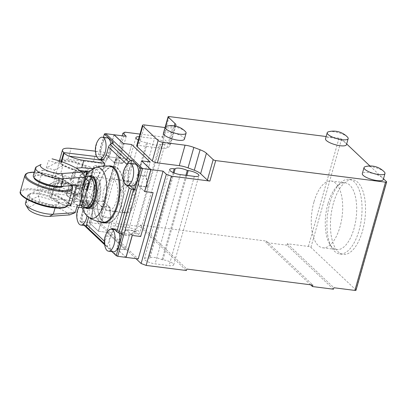 <?xml version="1.0" encoding="UTF-8"?>
<svg xmlns="http://www.w3.org/2000/svg" width="407" height="407" viewBox="0 0 407 407"><rect width="100%" height="100%" fill="white"/><g stroke="black" fill="none" stroke-linecap="round" stroke-linejoin="round"><path stroke-width="0.31" stroke-dasharray="2.04 1.53" d="M184.386 139.189A10.892 3.058 15.8 0 0 169.688 132.229A10.892 3.058 15.8 0 0 163.426 133.257M185.439 131.614A10.892 3.058 15.8 0 0 171.393 126.195A10.892 3.058 15.8 0 0 166.499 126.251M369.927 165.97L382.432 177.808A10.892 3.058 15.8 0 0 368.584 172.588A10.892 3.058 15.8 0 0 362.322 173.616M384.335 171.973A10.892 3.058 15.8 0 0 370.294 166.555A10.892 3.058 15.8 0 0 365.394 166.611M326.144 136.523L339.031 138.161A1.979 0.555 -164.2 0 1 340.496 138.533A1.979 0.555 -164.2 0 1 341.549 139.108L345.614 142.959A10.892 3.058 15.8 0 0 331.771 137.739A10.892 3.058 15.8 0 0 325.508 138.767M347.522 137.123A10.892 3.058 15.8 0 0 333.475 131.705A10.892 3.058 15.8 0 0 328.581 131.761M327.94 203.841A33.659 15.268 -82.8 0 0 329.619 243.946A33.659 15.268 -82.8 0 0 336.737 249.572A33.659 15.268 -82.8 0 0 354.019 228.525A33.659 15.268 -82.8 0 0 345.222 182.789A33.659 15.268 -82.8 0 0 336.925 186.457A33.659 15.268 -82.8 0 0 327.94 203.841M313.934 202.06A33.659 15.268 -82.8 0 0 322.731 247.797A33.659 15.268 -82.8 0 0 340.013 226.745A33.659 15.268 -82.8 0 0 331.217 181.008A33.659 15.268 -82.8 0 0 313.934 202.06M329.909 202.834A37.622 17.063 -82.8 0 0 331.781 247.66A37.622 17.063 -82.8 0 0 339.738 253.948A37.622 17.063 -82.8 0 0 359.055 230.423A37.622 17.063 -82.8 0 0 349.221 179.304A37.622 17.063 -82.8 0 0 339.947 183.404A37.622 17.063 -82.8 0 0 329.909 202.834M333.409 203.276A37.622 17.063 -82.8 0 0 343.238 254.39A37.622 17.063 -82.8 0 0 362.556 230.866A37.622 17.063 -82.8 0 0 352.721 179.752A37.622 17.063 -82.8 0 0 333.409 203.276M149.898 258.155L148.962 258.033A7.921 2.223 15.8 0 0 144.409 258.781A7.921 2.223 15.8 0 0 155.098 263.843L169.103 265.623A7.921 2.223 15.8 0 0 173.657 264.876A7.921 2.223 15.8 0 0 162.968 259.814L162.027 259.697A7.921 2.223 15.8 0 0 154.431 257.473A7.921 2.223 15.8 0 0 149.898 258.155L174.013 172.934M175.437 126.022A11.879 3.332 -164.2 0 1 175.178 126.175L172.731 127.427A11.879 3.332 -164.2 0 1 170.324 127.94A11.879 3.332 -164.2 0 1 166.651 127.762L160.857 148.24L138.95 145.457A3.958 1.109 15.8 0 0 136.925 145.569A3.958 1.109 15.8 0 0 136.671 145.833M139.998 134.086L163.426 137.062A1.979 0.555 15.8 0 0 162.413 137.118A1.979 0.555 15.8 0 0 162.291 137.251A1.979 0.555 15.8 0 0 162.444 137.566L169.205 143.966L174.338 125.824M160.857 148.24A11.879 3.332 15.8 0 0 164.525 148.423A11.879 3.332 15.8 0 0 166.936 147.909L169.383 146.657A11.879 3.332 15.8 0 0 170.131 145.869A11.879 3.332 15.8 0 0 170.167 145.533A11.879 3.332 15.8 0 0 169.205 143.966M356.018 290.232A1.979 0.555 15.8 0 0 355.86 289.911L310.917 247.37A1.979 0.555 15.8 0 0 309.859 246.79A1.979 0.555 15.8 0 0 308.399 246.418L287.393 243.747L286.976 245.212L333.455 289.209M125.967 257.372L116.763 248.657L125.27 249.74L106.863 232.311L98.357 231.232L89.153 222.517L95.36 200.575L103.871 201.658L116.29 157.768L107.779 156.685L113.991 134.742M126.246 136.299L101.404 224.079L89.153 222.517M101.404 224.079L138.222 258.928M310.602 284.788L265.969 242.541L266.387 241.081L140.339 225.066L139.927 226.526L186.406 270.523M286.976 245.212L265.969 242.541M121.347 231.898L122.288 232.015A7.921 2.223 15.8 0 0 134.417 233.557L135.353 233.679A7.921 2.223 15.8 0 0 139.906 232.931A7.921 2.223 15.8 0 0 129.217 227.869L115.212 226.089A7.921 2.223 15.8 0 0 110.658 226.836A7.921 2.223 15.8 0 0 121.347 231.898L146.601 142.659A7.921 2.223 -164.2 0 1 138.299 140.079M139.927 226.526L99.659 221.408L97.695 222.415L135.958 258.638M124.913 132.168L99.659 221.408M346.464 144.699A10.892 3.058 15.8 0 0 345.614 142.959L346.678 143.961M383.282 179.548A10.892 3.058 15.8 0 0 382.432 177.808L383.491 178.81M266.387 241.081L312.861 285.078M140.339 225.066L186.818 269.063M287.393 243.747L333.872 287.749M139.245 136.737A7.921 2.223 -164.2 0 1 140.466 136.849L154.472 138.629A7.921 2.223 -164.2 0 1 165.161 143.691A7.921 2.223 -164.2 0 1 160.607 144.439L159.666 144.317A7.921 2.223 -164.2 0 1 147.538 142.776L146.601 142.659M98.357 231.232L102.299 217.287A40.196 18.229 97.2 0 1 101.211 206.11L95.36 200.575M107.779 156.685L113.629 162.225A40.196 18.229 97.2 0 1 119.246 157.402L123.194 143.457M101.211 206.11L109.717 207.194A40.196 18.229 -82.8 0 0 110.811 218.366L102.299 217.287M110.811 218.366L106.863 232.311L125.27 249.74L129.217 235.79A40.196 18.229 -82.8 0 0 134.834 230.967L126.328 229.889A40.196 18.229 97.2 0 1 120.711 234.712L129.217 235.79M119.246 157.402L127.757 158.481A40.196 18.229 -82.8 0 0 122.136 163.304L113.629 162.225M127.564 159.168A39.601 17.964 -82.8 0 0 122.426 163.578L114.021 162.51A39.601 17.964 97.2 0 1 119.159 158.099L127.564 159.168L131.7 144.536L127.757 158.481M146.164 175.905L137.652 174.827A40.196 18.229 97.2 0 1 138.746 185.999L147.253 187.083A40.196 18.229 -82.8 0 0 146.164 175.905L150.107 161.961L145.971 176.592L137.566 175.524A39.601 17.964 97.2 0 1 138.563 185.74L146.968 186.808A39.601 17.964 -82.8 0 0 145.971 176.592M141.6 160.882L137.652 174.827M122.136 163.304L116.29 157.768L103.871 201.658L109.717 207.194M132.178 235.424L126.328 229.889M134.834 230.967L140.685 236.508L134.549 230.698L126.145 229.629L132.28 235.439M97.695 222.415L122.207 135.785M166.651 127.762L165.038 127.554L162.291 137.251M147.538 142.776L122.288 232.015M134.417 233.557L159.666 144.317M185.907 175.31L162.027 259.697M146.968 186.808L147.253 187.083M120.711 234.712L116.763 248.657M138.746 185.999L144.597 191.539M99.313 184.442A28.317 12.841 97.2 0 1 113.848 166.733A28.317 12.841 97.2 0 1 121.245 205.204A28.317 12.841 97.2 0 1 106.71 222.914A28.317 12.841 97.2 0 1 99.313 184.442M83.939 187.393A12.871 5.835 97.2 0 1 90.547 179.345A12.871 5.835 97.2 0 1 93.91 196.83A12.871 5.835 97.2 0 1 87.302 204.879A12.871 5.835 97.2 0 1 83.939 187.393M88.141 187.922A12.871 5.835 97.2 0 1 94.75 179.874A12.871 5.835 97.2 0 1 98.112 197.364A12.871 5.835 97.2 0 1 91.504 205.413A12.871 5.835 97.2 0 1 88.141 187.922M81.512 204.95A15.842 7.184 97.2 0 1 80.703 186.035A15.842 7.184 97.2 0 1 85.099 177.691M120.599 191.107A15.842 7.184 97.2 0 1 128.734 181.201A15.842 7.184 97.2 0 1 132.875 202.722A15.842 7.184 97.2 0 1 124.74 212.627A15.842 7.184 97.2 0 1 120.599 191.107M80.337 170.909A13.858 3.892 -164.2 0 1 61.406 162.027A13.858 3.892 -164.2 0 1 62.281 161.106A13.858 3.892 -164.2 0 1 77.737 162.647A13.858 3.892 -164.2 0 1 88.08 169.577A13.858 3.892 -164.2 0 1 87.205 170.497A13.858 3.892 -164.2 0 1 84.498 171.088M85.251 177.147A37.622 10.557 15.8 0 0 70.599 168.066A37.622 10.557 15.8 0 0 48.362 160.699L46.342 167.832L59.529 161.08A16.631 4.67 -164.2 0 1 67.033 160.5A16.631 4.67 -164.2 0 1 78.19 162.968L90.329 166.982L92.247 168.63L86.442 168.005A13.858 3.892 15.8 0 0 73.86 162.53A13.858 3.892 15.8 0 0 62.022 162.022A13.858 3.892 15.8 0 0 61.147 162.942A13.858 3.892 15.8 0 0 62.866 165.705L60.74 173.199A13.858 3.892 15.8 0 0 73.306 178.48L71.301 179.502A13.858 3.892 15.8 0 0 70.426 180.423A13.858 3.892 15.8 0 0 76.501 185.699A5.942 1.669 -164.2 0 1 79.106 187.963A5.942 1.669 -164.2 0 1 77.63 188.604L77.305 188.629A37.622 10.557 15.8 0 0 66.463 182.692A37.622 10.557 15.8 0 0 52.345 177.498L60.74 173.199M81.649 171.978A13.858 3.892 15.8 0 1 75.427 170.981L73.306 178.48M77.228 205.494A37.622 10.557 15.8 0 0 73.428 202.345L75.549 194.846A37.622 10.557 15.8 0 0 64.703 188.909A37.622 10.557 15.8 0 0 50.585 183.72L58.984 179.421L56.863 186.915A13.858 3.892 -164.2 0 1 55.143 184.152A13.858 3.892 -164.2 0 1 56.018 183.231A13.858 3.892 -164.2 0 1 67.862 183.74A13.858 3.892 -164.2 0 1 80.438 189.219L86.243 189.845L84.325 188.192L72.187 184.183A16.631 4.67 15.8 0 0 61.03 181.715A16.631 4.67 15.8 0 0 53.526 182.295L40.339 189.046L38.324 196.179A37.622 10.557 -164.2 0 1 60.562 203.541A37.622 10.557 -164.2 0 1 75.214 212.627M55.759 184.147A13.858 3.892 15.8 0 0 54.884 185.068A13.858 3.892 15.8 0 0 65.227 191.992A13.858 3.892 15.8 0 0 80.683 193.539A13.858 3.892 15.8 0 0 81.558 192.618A13.858 3.892 15.8 0 0 71.22 185.689A13.858 3.892 15.8 0 0 55.759 184.147M82.845 203.836A13.858 3.892 15.8 0 0 82.774 202.976A13.858 3.892 15.8 0 0 76.77 198.555A5.942 1.669 -164.2 0 1 74.425 197.029A5.942 1.669 -164.2 0 1 74.166 196.296A5.942 1.669 -164.2 0 1 74.542 195.899L80.942 192.623A13.858 3.892 -164.2 0 1 69.424 192.19L71.546 184.697L69.541 185.719A13.858 3.892 15.8 0 0 68.666 186.64A13.858 3.892 15.8 0 0 69.271 188.355A13.858 3.892 15.8 0 0 74.74 191.916A5.942 1.669 -164.2 0 1 77.315 193.813A5.942 1.669 -164.2 0 1 77.345 194.18A5.942 1.669 -164.2 0 1 75.87 194.821L75.549 194.846M58.984 179.421A13.858 3.892 15.8 0 0 71.546 184.697M46.342 167.832A37.622 10.557 -164.2 0 1 54.467 170.004L52.345 177.498M69.689 214.896A33.659 9.447 15.8 0 0 57.514 207.656A33.659 9.447 15.8 0 0 39.947 201.638L28.994 207.244A12.673 3.556 15.8 0 0 28.444 209.239M25.417 203.352A16.631 4.67 -164.2 0 1 26.47 202.243L38.324 196.179L39.947 201.638M73.428 202.345L73.748 202.32A5.942 1.669 15.8 0 0 75.224 201.679A5.942 1.669 15.8 0 0 75.193 201.307A5.942 1.669 15.8 0 0 72.619 199.415A13.858 3.892 -164.2 0 1 67.15 195.853A13.858 3.892 -164.2 0 1 66.545 194.139A13.858 3.892 -164.2 0 1 67.42 193.218L69.424 192.19M56.863 186.915L48.464 191.214A37.622 10.557 15.8 0 0 40.339 189.046M48.464 191.214L50.585 183.72M82.789 173.535L80.545 174.689A5.942 1.669 15.8 0 0 80.169 175.081A5.942 1.669 15.8 0 0 80.428 175.819A5.942 1.669 15.8 0 0 82.774 177.345A13.858 3.892 -164.2 0 1 84.895 178.403M67.659 205.647L55.479 206.532A16.631 4.67 -164.2 0 1 35.134 202.116A16.631 4.67 -164.2 0 1 27.595 195.67A16.631 4.67 -164.2 0 1 28.643 194.566L36.951 190.313L42.638 170.197L34.336 174.45A16.631 4.67 15.8 0 0 33.282 175.554M90.329 166.982L84.325 188.192M92.247 168.63L86.243 189.845M80.438 189.219L86.442 168.005M75.427 170.981L73.423 172.003A13.858 3.892 15.8 0 0 72.548 172.924A13.858 3.892 15.8 0 0 78.622 178.205A5.942 1.669 -164.2 0 1 81.227 180.464A5.942 1.669 -164.2 0 1 79.752 181.11L79.426 181.13A37.622 10.557 -164.2 0 1 83.231 184.279M54.467 170.004L62.866 165.705M79.426 181.13L77.305 188.629M68.554 202.905A28.907 8.115 15.8 0 0 36.951 190.313M42.638 170.197A28.907 8.115 -164.2 0 1 76.521 185.302M37.77 193.986A15.446 4.335 15.8 0 0 28.892 195.446A15.446 4.335 15.8 0 0 49.735 205.311A15.446 4.335 15.8 0 0 58.613 203.856A15.446 4.335 15.8 0 0 37.77 193.986M49.939 204.584A15.446 4.335 -164.2 0 1 29.095 194.714A15.446 4.335 -164.2 0 1 37.978 193.254A15.446 4.335 -164.2 0 1 58.822 203.124A15.446 4.335 -164.2 0 1 49.939 204.584M63.324 186.258A15.446 4.335 15.8 0 0 63.787 185.567A15.446 4.335 15.8 0 0 42.944 175.702A15.446 4.335 15.8 0 0 34.066 177.157A15.446 4.335 15.8 0 0 34.025 177.63M35.999 179.355A15.446 4.335 -164.2 0 1 34.274 176.429A15.446 4.335 -164.2 0 1 43.152 174.969A15.446 4.335 -164.2 0 1 63.996 184.839A15.446 4.335 -164.2 0 1 60.989 186.426M96.693 156.441A11.091 5.032 97.2 0 1 96.591 144.149A11.091 5.032 97.2 0 1 98.881 139.204M110.836 144.109A11.091 5.032 97.2 0 1 110.083 152.905A11.091 5.032 97.2 0 1 104.39 159.839A11.091 5.032 97.2 0 1 101.496 144.775A11.091 5.032 97.2 0 1 107.189 137.841M134.798 163.975A11.091 5.032 -82.8 0 0 129.105 170.909A11.091 5.032 -82.8 0 0 132 185.974M126.491 165.344A11.091 5.032 -82.8 0 0 124.201 170.289A11.091 5.032 -82.8 0 0 124.303 182.575M105.672 248.407A11.091 5.032 97.2 0 1 105.576 236.121A11.091 5.032 97.2 0 1 107.865 231.176M113.375 251.811A11.091 5.032 97.2 0 1 110.475 236.742A11.091 5.032 97.2 0 1 116.168 229.807A11.091 5.032 97.2 0 1 119.098 232.921M86.477 225.651A11.091 5.032 -82.8 0 0 91.453 218.737A11.091 5.032 -82.8 0 0 88.558 203.673A11.091 5.032 -82.8 0 0 82.865 210.607A11.091 5.032 -82.8 0 0 85.76 225.671M87.052 215.944A11.091 5.032 -82.8 0 0 83.654 203.047A11.091 5.032 -82.8 0 0 80.25 205.036A11.091 5.032 -82.8 0 0 77.961 209.981A11.091 5.032 -82.8 0 0 78.063 222.273M122.273 191.254A16.041 7.275 -82.8 0 0 126.465 213.049A16.041 7.275 -82.8 0 0 134.697 203.017A16.041 7.275 -82.8 0 0 130.51 181.227A16.041 7.275 -82.8 0 0 122.273 191.254M104.07 188.945A16.041 7.275 -82.8 0 0 108.257 210.734A16.041 7.275 -82.8 0 0 116.494 200.707A16.041 7.275 -82.8 0 0 112.301 178.912A16.041 7.275 -82.8 0 0 104.07 188.945M100.982 222.146A28.709 13.024 97.2 0 1 93.407 202.722L72.924 198.85C69.943 198.158 67.643 196.332 66.041 193.371L93.473 196.856A28.709 13.024 97.2 0 1 95.655 183.852A28.709 13.024 97.2 0 1 100.203 173.082L88.98 171.657M111.711 166.463A28.709 13.024 -82.8 0 0 99.16 184.295A28.709 13.024 -82.8 0 0 104.574 222.639M104.945 222.822A28.709 13.024 -82.8 0 0 106.659 223.306A28.709 13.024 -82.8 0 0 121.403 205.352A28.709 13.024 -82.8 0 0 113.899 166.341A28.709 13.024 -82.8 0 0 112.113 166.382M66.041 193.371A15.842 4.446 -164.2 0 1 62.515 192.16A15.842 4.446 -164.2 0 1 54.324 187.627L53.902 187.23A15.842 4.446 -164.2 0 1 52.666 184.697A15.842 4.446 -164.2 0 1 53.571 183.694A15.842 4.446 -164.2 0 1 61.289 183.14L86.589 186.035L83.486 197.008L58.181 194.114A15.842 4.446 15.8 0 0 50.468 194.668A15.842 4.446 15.8 0 0 49.562 195.67A15.842 4.446 15.8 0 0 50.707 198.112L50.824 198.107A11.879 5.388 97.2 0 1 51.196 198.128A11.879 5.388 97.2 0 1 51.348 198.148C52.706 198.494 54.385 199.73 56.385 201.847A15.842 4.446 15.8 0 0 59.412 203.134A15.842 4.446 15.8 0 0 70.869 206.12L76.816 206.954M100.203 173.082L93.905 167.119A3.958 1.109 -164.2 0 1 93.585 166.6A3.958 1.109 -164.2 0 1 93.595 166.488A3.958 1.109 -164.2 0 1 93.844 166.224L94.658 165.807A3.958 1.109 -164.2 0 1 95.462 165.639A3.958 1.109 -164.2 0 1 96.688 165.695L104.34 166.667L107.443 155.698L103.775 152.223L95.416 151.175M110.007 207.463A39.601 17.964 -82.8 0 0 111.004 217.684L102.6 216.616A39.601 17.964 97.2 0 1 101.602 206.395L110.007 207.463L103.871 201.658L95.467 200.59L89.255 222.532L79.757 221.133L85.541 200.386A3.958 1.109 -164.2 0 1 85.633 200.381A3.958 1.109 -164.2 0 1 86.854 200.442L94.505 201.414L97.614 190.44L89.957 189.469A3.958 1.109 15.8 0 0 88.736 189.408A3.958 1.109 15.8 0 0 87.932 189.581L87.118 189.998A3.958 1.109 15.8 0 0 86.869 190.262A3.958 1.109 15.8 0 0 86.859 190.374A3.958 1.109 15.8 0 0 87.179 190.893L93.473 196.856M107.443 155.698L99.791 154.726A3.958 1.109 15.8 0 0 98.57 154.665A3.958 1.109 15.8 0 0 98.479 154.67L101.104 157.158L96.759 156.603M101.104 157.158A11.879 5.388 -82.8 0 0 102.472 159.595M102.625 159.753A11.879 5.388 -82.8 0 0 104.289 160.623A11.879 5.388 -82.8 0 0 106.848 159.676A11.879 5.388 -82.8 0 0 110.389 153.195L106.888 152.752M98.479 154.67L103.378 137.352M111.945 251.628L107.158 247.095A3.958 3.348 -46.6 0 1 106.827 246.825A3.958 3.348 -46.6 0 1 106.344 246.225L105.321 244.526A3.958 3.348 -46.6 0 1 104.899 243.238A3.958 3.348 -46.6 0 1 105.026 241.809L106.67 236.009A11.879 5.388 97.2 0 1 110.643 229.192M88.421 229.4A3.958 3.348 133.4 0 0 88.751 229.67L88.136 229.085M84.33 225.488L79.686 221.087M122.426 163.578L116.29 157.768L107.886 156.7L114.021 162.51M126.145 229.629A39.601 17.964 97.2 0 1 121.006 234.04L116.87 248.672L125.27 249.74L129.411 235.109A39.601 17.964 -82.8 0 0 134.549 230.698M111.004 217.684L106.863 232.311L98.458 231.247L102.6 216.616M95.467 200.59L101.602 206.395M144.699 191.549L138.563 185.74M121.006 234.04L129.411 235.109M116.87 248.672L126.073 257.382M137.566 175.524L141.707 160.892M123.301 143.468L119.159 158.099M89.255 222.532L98.458 231.247M88.751 229.67L91.763 219.027L88.263 218.584M93.407 202.722L91.626 209.015L88.344 205.911A11.879 5.388 97.2 0 1 88.609 217.196M50.707 198.112L88.166 202.874A11.879 5.388 97.2 0 1 88.66 202.884A11.879 5.388 97.2 0 1 91.763 219.027M88.344 205.911L56.385 201.847M114.438 229.451A11.879 5.388 97.2 0 1 116.27 229.024A11.879 5.388 97.2 0 1 117.877 229.838L122.339 234.061M107.158 247.095L110.17 236.452A11.879 5.388 97.2 0 1 114.25 229.563M126.496 185.19A11.879 5.388 97.2 0 1 125.295 170.177L126.76 165.003M130.82 163.472L128.8 170.619L125.295 170.177M130.082 185.734A11.879 5.388 97.2 0 1 128.8 170.619M113.4 142.552L110.389 153.195M88.166 202.874L85.541 200.386M103.8 165.99L102.783 169.592A28.709 13.024 97.2 0 1 108.109 166.041M59.391 160.923A15.842 4.446 -164.2 0 1 68.015 159.371L100.671 163.197L103.775 152.223M93.32 162.261L96.423 151.292M92.862 168.676L102.783 169.592M79.762 170.482L72.767 169.597L76.206 168.193M72.767 169.597A15.842 4.446 -164.2 0 1 61.05 163.853L60.628 163.456A15.842 4.446 -164.2 0 1 59.381 160.963M100.671 163.197L104.34 166.667M114.097 134.758L107.886 156.7M86.589 186.035L93.946 186.971L90.837 197.939L83.486 197.008M94.505 201.414L90.837 197.939M93.946 186.971L97.614 190.44M81.97 207.672L91.626 209.015M169.22 116.585L163.426 137.062M175.178 126.175L169.383 146.657M166.936 147.909L172.731 127.427M341.549 139.108L310.917 247.37M355.86 289.911L386.497 181.654M308.399 246.418L339.031 138.161M162.444 137.566L165.522 126.689M144.744 124.974L138.95 145.457M115.212 226.089L140.466 136.849M129.217 227.869L154.472 138.629M160.607 144.439L135.353 233.679M194.353 176.384L169.103 265.623M162.968 259.814L186.844 175.427M180.347 174.603L155.098 263.843M173.148 172.568L148.962 258.033M85.043 207.585A16.601 7.53 97.2 0 1 84.936 207.484A16.601 7.53 97.2 0 1 81.822 191.066A16.601 7.53 97.2 0 1 89.036 176.155M89.057 217.491A25.743 11.676 97.2 0 1 87.943 216.616A25.743 11.676 97.2 0 1 84.702 183.399A25.743 11.676 97.2 0 1 95.401 167.567M102.508 222.38A28.317 12.841 97.2 0 1 95.111 183.908A28.317 12.841 97.2 0 1 109.646 166.198M89.087 206.909A15.446 7.005 97.2 0 1 87.144 186.981A15.446 7.005 97.2 0 1 97.161 178.378A15.446 7.005 97.2 0 1 99.11 198.306A15.446 7.005 97.2 0 1 89.087 206.909M87.342 186.879A15.842 7.184 97.2 0 1 95.472 176.974A15.842 7.184 97.2 0 1 97.614 178.057A15.842 7.184 97.2 0 1 99.613 198.499A15.842 7.184 97.2 0 1 91.478 208.404A15.842 7.184 97.2 0 1 89.337 207.316A15.842 7.184 97.2 0 1 87.342 186.879M86.579 207.779A15.842 7.184 97.2 0 1 84.432 206.695A15.842 7.184 97.2 0 1 82.438 186.258A15.842 7.184 97.2 0 1 90.573 176.353M90.634 205.896A15.446 7.005 97.2 0 1 84.89 206.374A15.446 7.005 97.2 0 1 82.942 186.447A15.446 7.005 97.2 0 1 92.959 177.844A15.446 7.005 97.2 0 1 94.027 179.187M28.643 194.566L26.47 202.243L28.994 207.244M67.42 193.218L69.541 185.719M73.748 202.32L75.87 194.821M82.774 177.345L76.77 198.555M59.529 161.08L53.526 182.295M55.479 206.532L55.072 207.952M78.19 162.968L72.187 184.183M85.643 176.007L80.942 192.623M80.545 174.689L74.542 195.899M72.619 199.415L74.74 191.916M78.622 178.205L76.501 185.699M79.752 181.11L77.63 188.604M73.423 172.003L71.301 179.502M36.508 166.768L34.336 174.45M34.239 172.176A23.957 6.726 -164.2 0 1 39.647 172.578A23.957 6.726 -164.2 0 1 71.479 185.668M72.538 188.833A24.751 6.944 15.8 0 0 39.133 173.021A24.751 6.944 15.8 0 0 24.903 175.356M20.35 191.448A24.751 6.944 -164.2 0 1 34.58 189.113A24.751 6.944 -164.2 0 1 67.979 204.925M34.676 190.135A23.957 6.726 15.8 0 0 22.777 196.23A23.957 6.726 15.8 0 0 53.241 207.702A23.957 6.726 15.8 0 0 65.14 201.613A23.957 6.726 15.8 0 0 34.676 190.135M72.924 198.85L70.869 206.12M53.902 187.23L50.824 198.107M87.932 189.581L94.658 165.807M93.844 166.224L87.118 189.998M106.344 246.225L104.574 244.546M104.451 243.701L105.321 244.526M105.026 241.809L104.35 241.163M86.854 200.442L80.901 221.469L117.72 256.324M105.744 133.694L99.791 154.726M117.877 229.838L114.377 229.39M106.67 236.009L110.17 236.452M87.179 190.893L93.905 167.119M61.05 163.853L61.655 161.727M60.628 163.456L61.167 161.559M68.015 159.371L71.118 148.397M96.688 165.695L89.957 189.469M54.324 187.627L51.348 198.148M61.289 183.14L58.181 194.114M322.731 247.797L336.737 249.572M329.619 243.946L331.781 247.66M339.738 253.948L343.238 254.39M175.926 125.387L170.131 145.869M135.913 137.597L110.658 226.836M165.161 143.691L139.906 232.931M173.657 264.876L198.906 175.636M144.409 258.781L169.658 169.541M349.221 179.304L352.721 179.752M336.925 186.457L339.947 183.404M331.217 181.008L345.222 182.789M85.109 176.938L80.795 190.613L81.242 205.036M112.485 166.56L113.848 166.733M105.347 222.741L106.71 222.914M128.734 181.201L95.472 176.974C87.764 174.618 82.005 201.709 89.169 207.239L91.478 208.404L124.74 212.627M90.547 179.345L94.75 179.874M87.302 204.879L91.504 205.413M61.406 162.027L61.147 162.942M55.143 184.152L54.884 185.068M66.545 194.139L68.666 186.64M77.345 194.18L75.224 201.679M27.595 195.67L26.623 199.104M74.166 196.296L80.169 175.081M81.227 180.464L79.106 187.963M70.426 180.423L72.548 172.924M88.08 169.577L87.541 171.474M86.727 174.349L81.558 192.618M28.892 195.446L29.095 194.714M34.066 177.157L34.274 176.429M71.724 185.648L67.852 182.178L60.155 178.139L50.646 174.827L44.801 173.407L34.254 172.12M63.787 185.567L63.996 184.839M58.613 203.856L58.822 203.124M88.558 203.673L83.654 203.047M108.257 210.734L126.465 213.049M103.159 222.863L106.659 223.306M52.666 184.697L49.562 195.67M68.34 156.054L104.289 160.623M86.869 190.262L93.595 166.488M104.599 244.719L106.827 246.825M88.66 202.884L51.196 198.128M116.27 229.024L112.77 228.576M110.399 165.898L113.899 166.341M112.301 178.912L130.51 181.227M80.25 205.036A17.506 17.506 0 0 0 78.841 207.234M114.606 229.609L116.168 229.807M102.808 159.636L104.39 159.839"/><path stroke-width="0.61" d="M165.135 127.223L163.426 133.257A10.892 3.058 15.8 0 0 178.124 140.217A10.892 3.058 15.8 0 0 184.386 139.189L186.091 133.155A10.892 3.058 15.8 0 0 185.439 131.614A19.302 19.302 0 0 0 166.499 126.251A10.892 3.058 15.8 0 0 165.135 127.223A10.892 3.058 15.8 0 0 179.833 134.183A10.892 3.058 15.8 0 0 186.091 133.155M364.031 167.582L362.322 173.616A10.892 3.058 15.8 0 0 377.019 180.576A10.892 3.058 15.8 0 0 383.282 179.548L384.986 173.514A10.892 3.058 15.8 0 0 384.335 171.973A19.302 19.302 0 0 0 365.394 166.611A10.892 3.058 15.8 0 0 364.031 167.582A10.892 3.058 15.8 0 0 378.729 174.542A10.892 3.058 15.8 0 0 384.986 173.514M327.218 132.733L325.508 138.767A10.892 3.058 15.8 0 0 340.206 145.726A10.892 3.058 15.8 0 0 346.464 144.699L348.173 138.665A10.892 3.058 15.8 0 0 347.522 137.123A19.302 19.302 0 0 0 328.581 131.761A10.892 3.058 15.8 0 0 327.218 132.733A10.892 3.058 15.8 0 0 341.916 139.693A10.892 3.058 15.8 0 0 348.173 138.665M174.013 172.934L175.152 168.915A7.921 2.223 -164.2 0 1 179.68 168.233A7.921 2.223 -164.2 0 1 187.281 170.457L188.217 170.574A7.921 2.223 -164.2 0 1 198.906 175.636A7.921 2.223 -164.2 0 1 194.353 176.384L180.347 174.603A7.921 2.223 -164.2 0 1 169.658 169.541A7.921 2.223 -164.2 0 1 174.211 168.793L175.152 168.915M163.151 142.399A3.958 1.109 -164.2 0 1 160.226 141.661A3.958 1.109 -164.2 0 1 158.12 140.501L152.32 160.984A3.958 1.109 15.8 0 0 154.431 162.144A3.958 1.109 15.8 0 0 157.356 162.881L163.151 142.399L185.063 145.187A11.879 3.332 -164.2 0 1 189.433 146.027A11.879 3.332 -164.2 0 1 193.834 147.405L200.091 149.761A11.879 3.332 -164.2 0 1 203.861 151.465A11.879 3.332 -164.2 0 1 206.425 153.236L213.187 159.63L207.387 180.113A1.979 0.555 15.8 0 0 208.445 180.693A1.979 0.555 15.8 0 0 209.905 181.064L171.393 176.17L166.356 174.272L163.059 171.149L150.804 169.592L144.597 191.539L153.103 192.618L140.685 236.508L132.178 235.424L125.967 257.372L138.222 258.928L163.059 171.149M158.12 140.501L142.776 125.982A3.958 1.109 -164.2 0 1 142.47 125.351A3.958 1.109 -164.2 0 1 142.72 125.086A3.958 1.109 -164.2 0 1 144.744 124.974L165.038 127.554L168.086 116.768A1.979 0.555 -164.2 0 1 168.208 116.641A1.979 0.555 -164.2 0 1 169.22 116.585L326.144 136.523M142.47 125.351L136.671 145.833A3.958 1.109 15.8 0 0 136.981 146.464L142.776 125.982M383.491 178.81L386.497 181.654A1.979 0.555 -164.2 0 1 386.65 181.97A1.979 0.555 -164.2 0 1 386.523 182.102A1.979 0.555 -164.2 0 1 385.51 182.158L215.7 160.582A1.979 0.555 -164.2 0 1 214.24 160.21A1.979 0.555 -164.2 0 1 213.187 159.63M165.522 126.689L168.239 117.089L175 123.489A11.879 3.332 -164.2 0 1 175.961 125.051A11.879 3.332 -164.2 0 1 175.926 125.387A11.879 3.332 -164.2 0 1 175.437 126.022M207.387 180.113L200.626 173.713A11.879 3.332 15.8 0 0 198.067 171.947A11.879 3.332 15.8 0 0 194.297 170.243L188.039 167.888A11.879 3.332 15.8 0 0 183.633 166.509A11.879 3.332 15.8 0 0 179.263 165.664L157.356 162.881M135.958 258.638L141.107 263.512L146.138 265.41L186.406 270.523L186.818 269.063L312.861 285.078L312.449 286.543L333.455 289.209L333.872 287.749L354.879 290.415A1.979 0.555 15.8 0 0 355.891 290.359A1.979 0.555 15.8 0 0 356.018 290.232L386.65 181.97M312.449 286.543L310.602 284.788M103.378 137.352L104.441 133.913L105.744 133.694L114.097 134.758L123.301 143.468L131.7 144.536L150.107 161.961L131.7 144.536L123.194 143.457L113.991 134.742L126.246 136.299L122.945 133.175L124.913 132.168L139.998 134.086M346.678 143.961L369.927 165.97M138.299 140.079A7.921 2.223 -164.2 0 1 135.913 137.597A7.921 2.223 -164.2 0 1 139.245 136.737M110.643 229.192A11.879 5.388 97.2 0 1 112.77 228.576A11.879 5.388 97.2 0 1 114.377 229.39L116.809 231.695A3.958 1.109 15.8 0 0 117.659 232.285A3.958 1.109 15.8 0 0 118.915 232.85L121.001 233.638A3.958 1.109 15.8 0 0 122.339 234.061L116.224 255.677L117.72 256.324L126.073 257.382L132.28 235.439L140.685 236.508L153.103 192.618L144.699 191.549L150.911 169.607L141.707 160.892L150.107 161.961L141.6 160.882L150.804 169.592M152.32 160.984L136.981 146.464M122.207 135.785L122.945 133.175M166.356 174.272L141.107 263.512M146.138 265.41L171.393 176.17M168.239 117.089A1.979 0.555 -164.2 0 1 168.086 116.768M187.281 170.457L185.907 175.31M85.099 177.691A15.842 7.184 97.2 0 1 88.833 176.129A15.842 7.184 97.2 0 1 92.974 197.654A15.842 7.184 97.2 0 1 84.839 207.56A15.842 7.184 97.2 0 1 81.512 204.95M84.498 171.088A13.858 3.892 -164.2 0 1 80.337 170.909M81.649 171.978A13.858 3.892 15.8 0 0 86.945 171.408L82.789 173.535M52.06 158.847A33.659 9.447 -164.2 0 1 69.622 164.866A33.659 9.447 -164.2 0 1 81.797 172.105L61.549 173.57A12.673 3.556 -164.2 0 1 46.052 170.207A12.673 3.556 -164.2 0 1 41.102 164.453L36.508 166.768A16.631 4.67 15.8 0 0 35.46 167.872A16.631 4.67 15.8 0 0 43 174.323A16.631 4.67 15.8 0 0 63.344 178.734L85.251 177.147L83.231 184.279L85.409 184.122L79.406 205.337A13.858 3.892 15.8 0 0 82.845 203.836L88.848 182.621A13.858 3.892 -164.2 0 1 85.409 184.122M35.46 167.872L33.282 175.554A16.631 4.67 15.8 0 0 40.827 182A16.631 4.67 15.8 0 0 61.167 186.416L76.521 185.302L70.828 205.418L67.659 205.647M25.748 204.863L28.444 209.239A12.673 3.556 15.8 0 0 33.944 212.998A12.673 3.556 15.8 0 0 49.44 216.361L69.689 214.896L75.214 212.627L53.302 214.209A16.631 4.67 -164.2 0 1 32.962 209.798A16.631 4.67 -164.2 0 1 25.748 204.863A16.631 4.67 -164.2 0 1 25.417 203.352L26.623 199.104M84.895 178.403A13.858 3.892 -164.2 0 1 88.777 181.761A13.858 3.892 -164.2 0 1 88.848 182.621M75.214 212.627L77.228 205.494L79.406 205.337M81.797 172.105L85.251 177.147M70.828 205.418A28.907 8.115 15.8 0 0 68.554 202.905M34.025 177.63A15.446 4.335 15.8 0 0 54.909 187.027A15.446 4.335 15.8 0 0 63.324 186.258M60.989 186.426A15.446 4.335 -164.2 0 1 55.118 186.294A15.446 4.335 -164.2 0 1 35.999 179.355M98.881 139.204A11.091 5.032 97.2 0 1 102.284 137.215A11.091 5.032 97.2 0 1 105.184 152.284A11.091 5.032 97.2 0 1 99.491 159.213A11.091 5.032 97.2 0 1 96.693 156.441A17.506 17.506 0 0 1 98.881 139.204M102.284 137.215L107.189 137.841A11.091 5.032 97.2 0 1 110.836 144.109M127.101 185.353L132 185.974A11.091 5.032 -82.8 0 0 137.693 179.044A11.091 5.032 -82.8 0 0 134.798 163.975L129.894 163.355A11.091 5.032 -82.8 0 0 126.491 165.344A17.506 17.506 0 0 0 124.303 182.575A11.091 5.032 -82.8 0 0 127.101 185.353A11.091 5.032 -82.8 0 0 132.794 178.419A11.091 5.032 -82.8 0 0 129.894 163.355M114.164 244.251A11.091 5.032 97.2 0 1 108.471 251.185A11.091 5.032 97.2 0 1 105.672 248.407A17.506 17.506 0 0 1 107.865 231.176A11.091 5.032 97.2 0 1 111.269 229.187A11.091 5.032 97.2 0 1 114.164 244.251M119.098 232.921A11.091 5.032 97.2 0 1 119.068 244.877A11.091 5.032 97.2 0 1 113.375 251.811L108.471 251.185M78.841 207.234A17.506 17.506 0 0 0 78.063 222.273A11.091 5.032 -82.8 0 0 80.861 225.051A11.091 5.032 -82.8 0 0 86.554 218.116A11.091 5.032 -82.8 0 0 87.052 215.944M104.574 222.639A28.709 13.024 -82.8 0 0 104.945 222.822M108.109 166.041A28.709 13.024 97.2 0 1 110.399 165.898A28.709 13.024 97.2 0 1 117.898 204.904A28.709 13.024 97.2 0 1 103.159 222.863A28.709 13.024 97.2 0 1 100.982 222.146M96.759 156.603L63.706 152.579A11.879 5.388 -82.8 0 0 64.026 153.332L68.34 156.054L101.282 160.19L104.563 163.299L103.8 165.99M104.334 133.969L113.4 142.552A3.958 3.348 133.4 0 0 112.169 143.162L110.287 144.495A3.958 3.348 133.4 0 0 109.193 145.584A3.958 3.348 133.4 0 0 108.532 146.952L106.888 152.752A11.879 5.388 97.2 0 1 103.347 159.234A11.879 5.388 97.2 0 1 101.282 160.19M126.76 165.003L126.938 164.377A3.958 3.348 -46.6 0 1 127.6 163.009A3.958 3.348 -46.6 0 1 128.693 161.92L130.576 160.587A3.958 3.348 -46.6 0 1 131.812 159.976L140.878 168.559L142.557 168.544L105.744 133.694M140.878 168.559L134.758 190.176A3.958 1.109 -164.2 0 1 133.42 189.748L131.339 188.965A3.958 1.109 -164.2 0 1 130.082 188.395A3.958 1.109 -164.2 0 1 129.228 187.805L126.796 185.506A11.879 5.388 97.2 0 1 126.496 185.19M116.224 255.677L111.945 251.628M88.609 217.196A11.879 5.388 97.2 0 1 88.263 218.584L86.62 224.384A3.958 3.348 133.4 0 0 86.488 225.814A3.958 3.348 133.4 0 0 86.915 227.101L87.932 228.8A3.958 3.348 133.4 0 0 88.421 229.4L104.599 244.719M88.136 229.085L84.33 225.488M150.911 169.607L142.557 168.544L117.72 256.324M131.812 159.976L130.82 163.472M126.796 185.506L130.296 185.948A11.879 5.388 97.2 0 1 130.082 185.734M130.296 185.948L134.758 190.176M80.861 225.051L85.76 225.671A11.091 5.032 -82.8 0 0 86.477 225.651M76.206 168.193L81.746 167.679L92.862 168.676M69.322 156.13A15.842 4.446 15.8 0 0 83.806 160.404L104.563 163.299M95.416 151.175L71.118 148.397A15.842 4.446 15.8 0 0 62.5 149.949A15.842 4.446 15.8 0 0 63.64 152.396M59.381 160.963A15.842 4.446 -164.2 0 1 59.391 160.923L62.5 149.949M88.98 171.657L79.762 170.482M76.816 206.954L81.97 207.672M112.113 166.382A28.709 13.024 -82.8 0 0 111.711 166.463M209.905 181.064L215.7 160.582M194.297 170.243L200.091 149.761M193.834 147.405L188.039 167.888M385.51 182.158L354.879 290.415M179.263 165.664L185.063 145.187M206.425 153.236L200.626 173.713M174.338 125.824L175 123.489M186.844 175.427L188.217 170.574M174.211 168.793L173.148 172.568M89.036 176.155A16.601 7.53 97.2 0 1 93.61 176.821A16.601 7.53 97.2 0 1 95.742 198.112A16.601 7.53 97.2 0 1 85.043 207.585M85.109 176.938L89.418 171.225L95.401 167.567A25.743 11.676 97.2 0 1 101.399 169.063A25.743 11.676 97.2 0 1 104.645 202.279A25.743 11.676 97.2 0 1 89.057 217.491C93.172 220.121 97.66 221.749 102.508 222.38L105.347 222.741M95.401 167.567C100.046 166.051 104.792 165.598 109.646 166.198A28.317 12.841 97.2 0 1 117.048 204.67A28.317 12.841 97.2 0 1 102.508 222.38M88.833 176.129L90.573 176.353A15.842 7.184 97.2 0 1 92.715 177.437A15.842 7.184 97.2 0 1 94.709 197.873A15.842 7.184 97.2 0 1 86.579 207.779L84.839 207.56M94.027 179.187A15.446 7.005 97.2 0 1 95.874 192.994A15.446 7.005 97.2 0 1 90.634 205.896M61.549 173.57L63.344 178.734L61.167 186.416M55.072 207.952L53.302 214.209L49.44 216.361M86.945 171.408L85.643 176.007M41.102 164.453L36.508 166.768M71.479 185.668A23.957 6.726 -164.2 0 1 58.206 190.15A23.957 6.726 -164.2 0 1 29.218 179.904A23.957 6.726 -164.2 0 1 34.239 172.176M24.903 175.356A24.751 6.944 15.8 0 0 58.308 191.173A24.751 6.944 15.8 0 0 72.538 188.833L67.979 204.925A24.751 6.944 -164.2 0 1 53.755 207.265A24.751 6.944 -164.2 0 1 20.35 191.448L24.903 175.356L25.839 173.926L28.022 172.792L34.254 172.12M133.42 189.748L121.001 233.638M104.574 244.546L87.932 228.8M112.169 143.162L130.576 160.587M86.915 227.101L104.451 243.701M128.693 161.92L110.287 144.495M118.915 232.85L131.339 188.965M129.228 187.805L116.809 231.695M108.532 146.952L126.938 164.377M104.35 241.163L86.62 224.384M81.746 167.679L83.806 160.404M61.655 161.727L64.026 153.332M61.167 161.559L63.706 152.579M81.242 205.036L81.782 207.071L84.59 213.08L86.884 215.786L89.057 217.491M109.646 166.198L112.485 166.56M90.573 176.353L92.882 177.513C100.046 183.048 94.287 210.134 86.579 207.779M87.541 171.474L86.727 174.349M67.979 204.925C67.74 206.003 66.702 206.858 64.866 207.489C62.169 208.292 58.333 208.384 53.348 207.758C37.352 205.967 17.623 196.316 20.35 191.448M71.724 185.648L72.482 187.118L72.538 188.833M111.269 229.187L114.606 229.609M99.491 159.213L102.808 159.636"/></g></svg>
